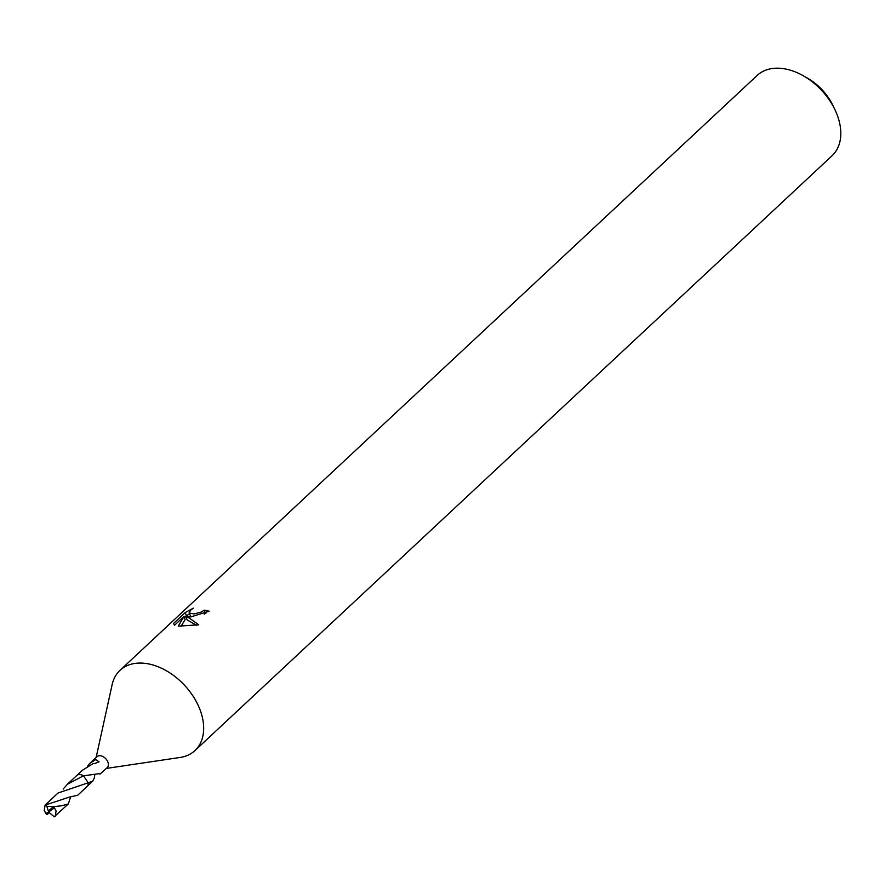 <?xml version="1.0" encoding="UTF-8"?>
<svg xmlns="http://www.w3.org/2000/svg" width="885" height="885" viewBox="0 0 885 885"><rect width="100%" height="100%" fill="white"/><g stroke="black" fill="none" stroke-linecap="round" stroke-linejoin="round"><path stroke-width="1.33" d="M106.388 768.412L180.109 757.46A54.903 36.949 -133 0 0 194.954 750.58A54.903 36.949 -133 0 0 194.246 698.022A54.903 36.949 -133 0 0 141.445 663.075A54.903 36.949 -133 0 0 120.017 670.321A54.903 36.949 -133 0 0 112.129 684.658L96.144 757.449M94.828 774.264L94.352 777.915L92.682 781.212L88.19 782.771L83.489 775.813L100.215 773.523A7.5 5.044 47 0 1 99.95 774.165L107.196 767.66A7.5 5.044 -133 0 0 107.107 760.481A7.5 5.044 -133 0 0 99.894 755.702A7.5 5.044 -133 0 0 96.963 756.686L90.082 763.113L95.702 759.607L99.076 761.808L94.241 763.7A7.5 5.044 -133 0 0 93.423 763.412L82.438 770.249L77.139 775.194M205.884 613.438A51.241 34.482 -133 0 0 205.331 613.338L204.258 610.152A54.903 36.949 47 0 1 209.114 611.203L190.917 616.889L185.994 616.657L189.512 618.195L198.76 624.832L178.272 626.126L184.003 616.403L174.511 625.264L173.56 623.46L185.264 612.531L186.392 615.849L184.434 617.675M194.954 750.58L832.099 155.705A54.903 36.949 -133 0 0 834.743 109.275A54.903 36.949 -133 0 0 803.668 75.988A54.903 36.949 -133 0 0 778.59 68.2A54.903 36.949 -133 0 0 757.162 75.446L120.017 670.321M185.275 612.531L193.373 608.15L190.574 610.252L189.069 612.951L194.058 613.947L201.349 612.044L204.258 610.152M87.571 766.31L88.024 765.68A7.5 5.044 47 0 1 88.301 765.038L90.082 763.113M205.331 613.338L204.269 614.19M189.401 613.936L186.392 615.849M196.536 625.297L187.067 619.843L185.994 616.657M191.016 616.889L189.069 612.951M184.003 616.403L185.098 619.622L181.016 626.326M83.522 775.813A7.5 5.044 -133 0 0 83.478 775.791A7.522 5.067 -133 0 0 83.478 775.802A7.545 5.078 -133 0 0 76.752 775.503L67.382 784.265L83.489 775.791L88.201 782.794L58.034 793.004L45.091 805.118L69.329 797.119L77.681 795.261L87.04 786.533A7.545 5.078 -133 0 0 88.201 782.794M88.301 765.038L88.92 765.514M834.743 109.275L832.652 104.994A43.918 29.559 -133 0 0 807.795 78.367L803.668 75.988M49.14 812.906L48.653 812.054L45.898 813.492A7.5 5.044 -133 0 0 46.905 814.587L49.405 812.695L54.184 816.8L68.311 803.989L61.496 805.792L53.509 806.633L48.332 811.014L52.547 807.441M45.898 813.492L44.25 810.439L45.091 805.118M63.156 789.11L67.382 784.265M49.151 812.895L48.653 812.054L54.361 807.85A7.5 5.044 -133 0 0 53.365 806.766M54.361 807.85L56.087 810.837L55.324 816.081M70.59 797.053L68.311 803.989M53.576 806.578L46.872 806.423L46.285 804.365M48.675 810.726L48.653 812.054M48.332 811.014L46.872 806.423M87.383 786.157L92.682 781.212"/></g></svg>
